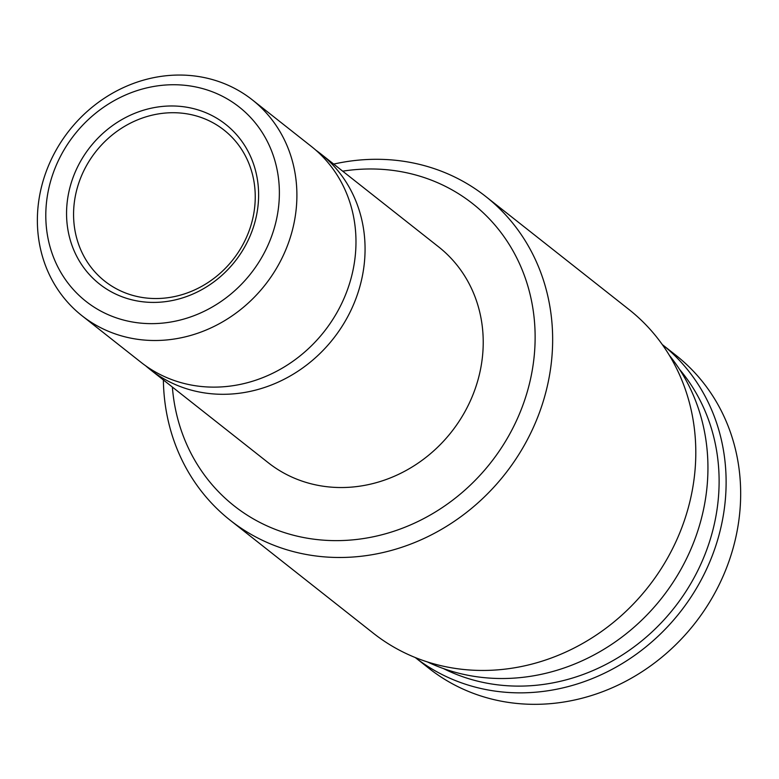 <?xml version="1.0" encoding="UTF-8"?>
<svg xmlns="http://www.w3.org/2000/svg" width="779" height="779" viewBox="0 0 779 779"><rect width="100%" height="100%" fill="white"/><g stroke="black" fill="none" stroke-linecap="round" stroke-linejoin="round"><path stroke-width="1.17" d="M427.437 661.936A199.366 180.835 -51.7 0 0 451.976 671.352A199.366 180.835 -51.7 0 0 670.271 586.499A199.366 180.835 -51.7 0 0 669.365 355.351M230.243 520.294L373.394 633.259A206.24 187.067 -51.7 0 0 431.011 663.036A206.24 187.067 -51.7 0 0 667.866 557.521A206.24 187.067 -51.7 0 0 628.906 309.448L485.755 196.493A206.24 187.067 128.3 0 1 524.725 444.556A206.24 187.067 128.3 0 1 287.86 550.071A206.24 187.067 128.3 0 1 230.243 520.294A206.24 187.067 128.3 0 1 163.376 379.957M172.363 387.046A192.491 174.593 -51.7 0 0 287.987 533.712A192.491 174.593 -51.7 0 0 522.923 405.07A192.491 174.593 -51.7 0 0 418.927 175.908A192.491 174.593 -51.7 0 0 342.702 171.176M333.714 164.087A206.24 187.067 128.3 0 1 428.148 166.716A206.24 187.067 128.3 0 1 485.755 196.493M127.99 298.756A101.747 92.282 128.3 0 1 73.012 177.622A101.747 92.282 128.3 0 1 197.194 109.635A101.747 92.282 128.3 0 1 252.162 230.759A101.747 92.282 128.3 0 1 127.99 298.756M197.145 116.178A96.245 87.297 -51.7 0 0 86.605 165.421A96.245 87.297 -51.7 0 0 104.785 281.18A96.245 87.297 -51.7 0 0 131.67 295.075A96.245 87.297 -51.7 0 0 242.211 245.833A96.245 87.297 -51.7 0 0 224.031 130.074A96.245 87.297 -51.7 0 0 197.145 116.178M120.502 319.195A123.744 112.244 -51.7 0 0 271.53 236.504A123.744 112.244 -51.7 0 0 204.673 89.186A123.744 112.244 -51.7 0 0 53.644 171.877A123.744 112.244 -51.7 0 0 120.502 319.195M213.894 79.994A137.493 124.708 128.3 0 1 252.308 99.848A137.493 124.708 128.3 0 1 278.278 265.22A137.493 124.708 128.3 0 1 120.375 335.564A137.493 124.708 128.3 0 1 81.961 315.709A137.493 124.708 128.3 0 1 55.991 150.337A137.493 124.708 128.3 0 1 213.894 79.994M81.961 315.709L141.038 362.332A137.493 124.708 -51.7 0 0 179.452 382.187A137.493 124.708 -51.7 0 0 337.356 311.843A137.493 124.708 -51.7 0 0 311.386 146.462L252.308 99.848M145.673 365.799A137.493 124.708 -51.7 0 0 150.133 369.509L268.288 462.745A137.493 124.708 -51.7 0 0 306.692 482.591A137.493 124.708 -51.7 0 0 464.605 412.247A137.493 124.708 -51.7 0 0 438.626 246.875L320.471 153.638A137.493 124.708 -51.7 0 0 315.836 150.162M150.133 369.509A137.493 124.708 -51.7 0 0 188.537 389.354A137.493 124.708 -51.7 0 0 346.451 319.01A137.493 124.708 -51.7 0 0 320.471 153.638M726.349 568.358A199.366 180.835 128.3 0 1 429.005 668.382L415.256 657.534A199.366 180.835 128.3 0 0 711.802 556.888A199.366 180.835 128.3 0 0 662.257 344.532L676.006 355.37A199.366 180.835 128.3 0 1 726.349 568.358M679.531 369.353A193.864 175.84 128.3 0 1 705.19 553.898A193.864 175.84 128.3 0 1 443.417 668.557"/></g></svg>
